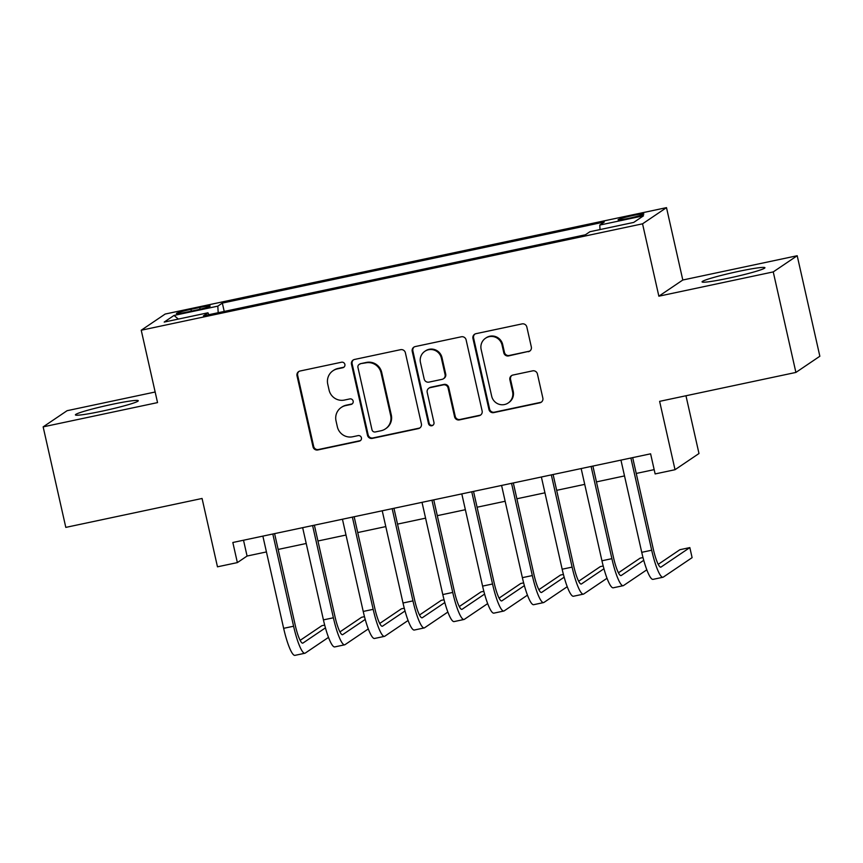 <?xml version="1.0" encoding="UTF-8"?>
<svg xmlns="http://www.w3.org/2000/svg" width="863" height="863" viewBox="0 0 863 863"><rect width="100%" height="100%" fill="white"/><g stroke="black" fill="none" stroke-linecap="round" stroke-linejoin="round"><path stroke-width="1.29" d="M344.876 364.402A2.837 2.783 -124 0 0 341.521 362.223L300.022 371.025A4.056 3.981 -124 0 0 297.012 375.804L313.021 446.84A4.056 3.981 -124 0 0 317.811 449.957L359.31 441.144A2.837 2.783 -124 0 0 361.424 437.811A2.837 2.783 -124 0 0 358.059 435.621L352.697 436.764A12.977 12.74 -124 0 1 337.347 426.786L336.02 420.864A12.977 12.74 -124 0 1 345.664 405.588L351.036 404.445A2.837 2.783 -124 0 0 353.15 401.101A2.837 2.783 -124 0 0 349.795 398.922L344.423 400.065A12.977 12.74 -124 0 1 329.083 390.087L327.746 384.164A12.977 12.74 -124 0 1 337.401 368.879L342.762 367.746A2.837 2.783 -124 0 0 344.876 364.402M738.545 271.392A32.222 2.255 -12.7 0 0 702.061 281.888A32.222 2.255 -12.7 0 0 728.448 278.21A32.222 2.255 -12.7 0 0 764.931 267.713A32.222 2.255 -12.7 0 0 738.545 271.392M111.899 404.391A32.222 2.255 -12.7 0 0 75.415 414.887A32.222 2.255 -12.7 0 0 101.802 411.22A32.222 2.255 -12.7 0 0 138.285 400.723A32.222 2.255 -12.7 0 0 111.899 404.391M633.054 215.491A13.225 0.928 -12.7 0 0 618.081 219.795A13.225 0.928 -12.7 0 0 628.911 218.285A13.225 0.928 -12.7 0 0 643.874 213.981A13.225 0.928 -12.7 0 0 633.054 215.491M528.318 351.726A4.056 3.981 -124 0 0 531.328 346.948L526.84 327.023A4.056 3.981 -124 0 0 522.05 323.905L475.966 333.679A4.056 3.981 -124 0 0 472.946 338.458L488.954 409.494A4.056 3.981 -124 0 0 493.755 412.611L539.839 402.827A4.056 3.981 -124 0 0 542.849 398.059L537.422 373.981A4.056 3.981 -124 0 0 532.633 370.863L512.902 375.049A4.056 3.981 -124 0 0 509.893 379.828L512.579 391.77A10.852 10.647 -124 0 1 508.21 402.967A10.852 10.647 -124 0 1 491.683 396.203L481.144 349.429A10.852 10.647 -124 0 1 485.524 338.231A10.852 10.647 -124 0 1 502.039 344.995L503.798 352.794A4.056 3.981 -124 0 0 508.598 355.912L528.965 351.284A4.056 3.981 -124 0 0 530.011 350.907M155.146 392.007L67.098 410.691L43.15 426.872L65.804 527.39L202.071 498.469L217.476 566.818L237.368 562.6L232.837 542.493L650.605 453.819L655.136 473.927L675.028 469.709L698.987 453.517L685.966 395.761M773.248 271.91L797.196 255.728L682.806 280.011L658.857 296.192L773.248 271.91L795.902 372.428L659.623 401.349L675.028 469.709M658.857 296.192L642.547 223.819L141.23 330.227L165.178 314.046L666.495 207.638L642.547 223.819M43.15 426.872L157.541 402.6L141.23 330.227M405.383 352.794A4.056 3.981 -124 0 0 400.594 349.677L354.51 359.461A4.056 3.981 -124 0 0 351.489 364.24L367.498 435.276A4.056 3.981 -124 0 0 372.298 438.393L418.372 428.609A4.056 3.981 -124 0 0 421.392 423.841L405.383 352.794M415.232 346.57L461.317 336.786A4.056 3.981 -124 0 1 466.117 339.903L482.126 410.95A4.056 3.981 -124 0 1 479.105 415.718L459.386 419.903A4.056 3.981 -124 0 1 454.585 416.786L448.091 387.983A4.056 3.981 -124 0 0 443.302 384.866L430.216 387.638A4.056 3.981 -124 0 0 427.207 392.417L433.96 422.406A2.837 2.783 -124 0 1 432.816 425.34A2.837 2.783 -124 0 1 428.49 423.571L412.223 351.349A4.056 3.981 -124 0 1 415.232 346.57M797.196 255.728L819.85 356.246L795.902 372.428M186.937 312.061L195.685 310.205A12.805 0.895 -12.7 0 0 210.194 306.031A12.805 0.895 -12.7 0 0 199.709 307.498L190.95 309.353A12.805 0.895 -12.7 0 0 176.451 313.528A12.805 0.895 -12.7 0 0 186.937 312.061M600.022 229.58L599.763 225.07L604.294 222.007L222.341 303.086L217.81 306.138L218.188 312.719M599.763 225.07L643.528 215.782L633.69 222.427L589.925 231.716L585.394 234.779L203.431 315.847L207.961 312.794L164.197 322.082L174.035 315.437L217.81 306.138M682.806 280.011L666.495 207.638M237.368 562.6L247.077 556.042L266.43 551.932M278.156 549.44L306.214 543.485M317.94 540.993L346.009 535.038M357.735 532.557L385.793 526.592M397.519 524.111L425.578 518.156M437.304 515.664L465.362 509.709M477.099 507.217L505.157 501.263M516.883 498.771L544.941 492.816M556.667 490.324L584.726 484.37M596.452 481.888L624.521 475.923M636.247 473.442L654.165 469.634M243.517 540.227L247.077 556.042M224.218 311.435L222.341 303.086M208.803 314.715L207.961 312.794M178.317 319.083L174.035 315.437M344.035 367.088A2.837 2.783 -124 0 1 343.409 367.304L338.048 368.447A12.977 12.74 -124 0 0 333.625 370.324L332.978 370.756M341.252 407.465L341.899 407.023A12.977 12.74 -124 0 1 346.311 405.146L351.683 404.013A2.837 2.783 -124 0 0 352.309 403.798M298.976 371.414A4.056 3.981 -124 0 0 297.659 375.362L313.668 446.398A4.056 3.981 -124 0 0 318.458 449.515L359.957 440.713A2.837 2.783 -124 0 0 360.583 440.497M353.463 359.849A4.056 3.981 -124 0 0 352.136 363.798L368.145 434.833A4.056 3.981 -124 0 0 372.945 437.951L419.019 428.177A4.056 3.981 -124 0 0 420.065 427.789M360.044 364.078A2.837 2.783 -124 0 0 357.94 367.422L371.985 429.774A2.837 2.783 -124 0 0 375.34 431.953L381.004 430.756A12.977 12.74 -124 0 0 390.659 415.47L381.058 372.848A12.977 12.74 -124 0 0 365.707 362.87L360.691 363.636A2.837 2.783 -124 0 0 359.731 364.046L359.084 364.488M385.427 428.879L386.074 428.436A12.977 12.74 -124 0 0 391.306 415.038L390.659 415.47M360.691 363.636L366.354 362.438A12.977 12.74 -124 0 1 381.705 372.417L391.306 415.038M428.835 388.221L429.483 387.789A4.056 3.981 -124 0 1 430.864 387.207L443.949 384.423A4.056 3.981 -124 0 1 448.738 387.541L455.233 416.354A4.056 3.981 -124 0 0 460.033 419.472L479.752 415.286A4.056 3.981 -124 0 0 480.799 414.898M414.186 346.958A4.056 3.981 -124 0 0 412.87 350.907L429.138 423.129A2.837 2.783 -124 0 0 433.129 425.103M441.36 358.08A10.852 10.647 -124 0 0 424.833 351.317A10.852 10.647 -124 0 0 420.464 362.525L424.175 378.997A4.056 3.981 -124 0 0 428.976 382.115L442.061 379.342A4.056 3.981 -124 0 0 445.071 374.564L441.36 358.08L442.007 357.649A10.852 10.647 -124 0 0 425.481 350.874L424.833 351.317M443.442 378.749L444.089 378.318A4.056 3.981 -124 0 0 445.718 374.121L445.071 374.564M442.007 357.649L445.718 374.121M485.524 338.231L486.171 337.789A10.852 10.647 -124 0 1 502.687 344.564L504.445 352.352A4.056 3.981 -124 0 0 509.246 355.47L528.965 351.284M508.21 402.967L508.857 402.536A10.852 10.647 -124 0 0 513.226 391.327L512.579 391.77M511.856 375.437A4.056 3.981 -124 0 0 510.54 379.386L513.226 391.327M474.92 334.067A4.056 3.981 -124 0 0 473.593 338.016L489.601 409.062A4.056 3.981 -124 0 0 494.402 412.18L540.486 402.395A4.056 3.981 -124 0 0 541.533 402.007M328.501 637.379L305.243 653.097A30.992 5.448 -102 0 1 304.887 653.248L294.941 655.362A30.992 5.448 -102 0 1 283.647 628.329L262.87 536.117M304.887 653.248A30.992 5.448 -102 0 1 293.593 626.225L272.816 534.014M274.596 533.636L295.211 625.125A20.658 3.625 78 0 0 302.74 643.151A20.658 3.625 78 0 0 302.978 643.043L325.437 627.865M324.693 625.103L321.813 625.718L300.141 640.357M368.296 628.933L345.038 644.65A30.992 5.448 -102 0 1 344.671 644.812L334.725 646.916A30.992 5.448 -102 0 1 323.431 619.882L302.654 527.681M344.671 644.812A30.992 5.448 -102 0 1 333.388 617.779L312.6 525.567M314.38 525.189L335.006 616.678A20.658 3.625 78 0 0 342.525 634.704A20.658 3.625 78 0 0 342.773 634.596L365.232 619.429M364.488 616.657L361.597 617.272L339.925 631.91M408.08 620.486L384.822 636.204A30.992 5.448 -102 0 1 384.456 636.365L374.51 638.469A30.992 5.448 -102 0 1 363.226 611.446L342.438 519.235M384.456 636.365A30.992 5.448 -102 0 1 373.172 609.332L352.384 517.12M354.164 516.743L374.79 608.242A20.658 3.625 78 0 0 382.309 626.258A20.658 3.625 78 0 0 382.557 626.15L405.017 610.982M404.272 608.21L401.381 608.825L379.72 623.464M447.865 612.05L424.607 627.757A30.992 5.448 -102 0 1 424.251 627.919L414.305 630.033A30.992 5.448 -102 0 1 403.01 603L382.233 510.788M424.251 627.919A30.992 5.448 -102 0 1 412.956 600.885L392.18 508.674M393.96 508.296L414.574 599.796A20.658 3.625 78 0 0 422.104 617.811A20.658 3.625 78 0 0 422.341 617.714L444.801 602.536M444.057 599.763L441.176 600.378L419.504 615.017M487.66 603.604L464.391 619.31A30.992 5.448 -102 0 1 464.035 619.472L454.089 621.587A30.992 5.448 -102 0 1 442.795 594.553L422.018 502.342M464.035 619.472A30.992 5.448 -102 0 1 452.741 592.439L431.964 500.227M433.744 499.85L454.359 591.349A20.658 3.625 78 0 0 461.888 609.364A20.658 3.625 78 0 0 462.126 609.267L484.585 594.089M483.841 591.317L480.961 591.932L459.289 606.57M527.444 595.157L504.186 610.875A30.992 5.448 -102 0 1 503.819 611.026L493.873 613.14A30.992 5.448 -102 0 1 482.59 586.106L461.802 493.895M503.819 611.026A30.992 5.448 -102 0 1 492.536 583.992L471.748 491.791M473.528 491.414L494.154 582.903A20.658 3.625 78 0 0 501.673 600.928A20.658 3.625 78 0 0 501.921 600.821L524.38 585.643M523.636 582.881L520.745 583.485L499.073 598.124M567.228 586.711L543.97 602.428A30.992 5.448 -102 0 1 543.604 602.579L533.658 604.693A30.992 5.448 -102 0 1 522.374 577.66L501.586 485.448M543.604 602.579A30.992 5.448 -102 0 1 532.32 575.556L511.543 483.345M513.323 482.967L533.938 574.456A20.658 3.625 78 0 0 541.468 592.482A20.658 3.625 78 0 0 541.705 592.374L564.165 577.196M563.42 574.434L560.529 575.038L538.868 589.688M607.013 578.264L583.755 593.981A30.992 5.448 -102 0 1 583.399 594.132L573.453 596.247A30.992 5.448 -102 0 1 562.158 569.213L541.381 477.012M583.399 594.132A30.992 5.448 -102 0 1 572.104 567.11L551.328 474.898M553.107 474.521L573.722 566.009A20.658 3.625 78 0 0 581.252 584.035A20.658 3.625 78 0 0 581.489 583.927L603.949 568.76M603.205 565.988L600.324 566.603L578.652 581.241M646.808 569.817L623.539 585.535A30.992 5.448 -102 0 1 623.183 585.697L613.237 587.8A30.992 5.448 -102 0 1 601.943 560.777L581.166 468.566M623.183 585.697A30.992 5.448 -102 0 1 611.889 558.663L591.112 466.452M592.892 466.074L613.507 557.563A20.658 3.625 78 0 0 621.036 575.589A20.658 3.625 78 0 0 621.274 575.481L643.733 560.314M643 557.541L640.109 558.156L618.437 572.795M632.676 457.627L653.302 549.127A20.658 3.625 78 0 0 660.821 567.142A20.658 3.625 78 0 0 661.069 567.034L689.839 547.595L692.104 557.649L663.334 577.088A30.992 5.448 -102 0 1 662.967 577.25L653.021 579.364A30.992 5.448 -102 0 1 641.738 552.331L620.95 460.119M662.967 577.25A30.992 5.448 -102 0 1 651.684 550.216L630.896 458.005M689.839 547.595L679.893 549.709L658.232 564.348M191.349 311.133L190.95 309.353M200.087 309.213L199.709 307.498M338.048 368.447L337.401 368.879M351.683 404.013L351.036 404.445M346.311 405.146L345.664 405.588M359.957 440.713L359.31 441.144M318.458 449.515L317.811 449.957M313.668 446.398L313.021 446.84M297.659 375.362L297.012 375.804M343.409 367.304L342.762 367.746M419.019 428.177L418.372 428.609M372.945 437.951L372.298 438.393M368.145 434.833L367.498 435.276M352.136 363.798L351.489 364.24M381.705 372.417L381.058 372.848M366.354 362.438L365.707 362.87M479.752 415.286L479.105 415.718M460.033 419.472L459.386 419.903M455.233 416.354L454.585 416.786M448.738 387.541L448.091 387.983M443.949 384.423L443.302 384.866M430.864 387.207L430.216 387.638M429.138 423.129L428.49 423.571M412.87 350.907L412.223 351.349M509.246 355.47L508.598 355.912M504.445 352.352L503.798 352.794M502.687 344.564L502.039 344.995M510.54 379.386L509.893 379.828M540.486 402.395L539.839 402.827M494.402 412.18L493.755 412.611M489.601 409.062L488.954 409.494M473.593 338.016L472.946 338.458M283.647 628.329L293.593 626.225M323.431 619.882L333.388 617.779M363.226 611.446L373.172 609.332M403.01 603L412.956 600.885M442.795 594.553L452.741 592.439M482.59 586.106L492.536 583.992M522.374 577.66L532.32 575.556M562.158 569.213L572.104 567.11M601.943 560.777L611.889 558.663M641.738 552.331L651.684 550.216"/></g></svg>

